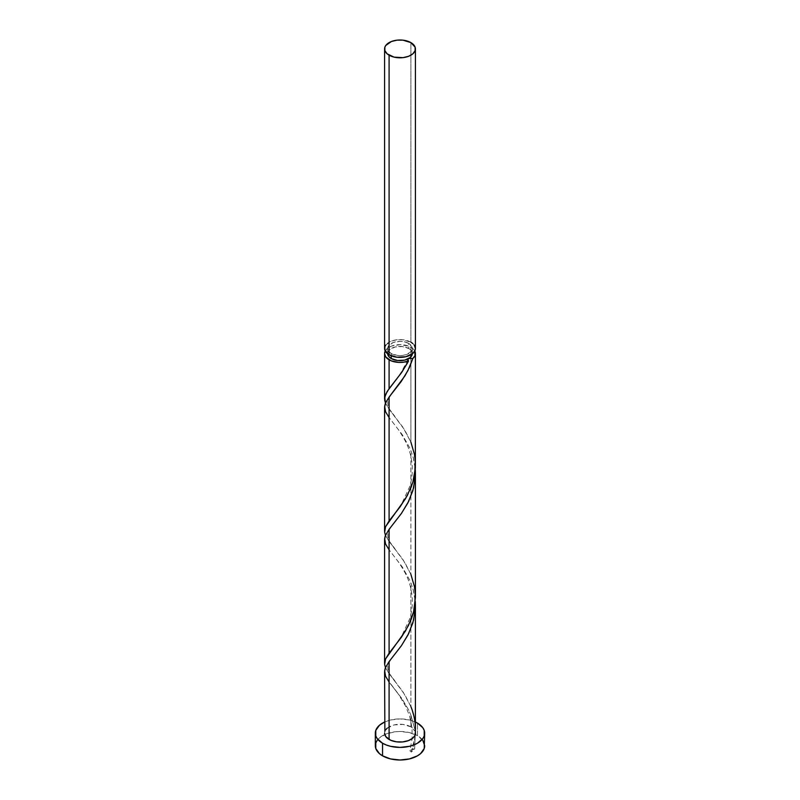 <?xml version="1.0" encoding="UTF-8"?>
<svg xmlns="http://www.w3.org/2000/svg" width="800" height="800" viewBox="0 0 800 800"><rect width="100%" height="100%" fill="white"/><g stroke="black" fill="none" stroke-linecap="round" stroke-linejoin="round"><path stroke-width="0.6" stroke-dasharray="4 3" d="M415.42 348.49A15.42 8.91 0 0 0 410.91 342.19L410.91 42.61L410.91 342.19L403.01 339.75L396.99 339.75L391.43 341.08L385.75 345.08M387.66 353.53A12.34 7.12 0 0 1 395.28 346.94A12.34 7.12 0 0 1 408.73 348.49L411.4 350.8L412.33 353.84A12.34 7.12 0 0 0 412.34 353.53A12.34 7.12 0 0 0 408.73 348.49L408.73 343.45A12.34 7.12 180 0 1 412.34 348.49A12.34 7.12 180 0 1 404.72 355.07A12.34 7.12 180 0 1 391.27 353.53L391.27 355.83L391.27 353.53L388.6 351.22L387.66 348.49L388.6 345.76L393.14 342.56L400 341.36L404.72 341.91L408.73 343.45L412.1 347.1L411.4 351.22L406.86 354.41L402.41 355.48L397.59 355.48L391.27 353.53A12.34 7.12 180 0 1 387.66 348.49A12.34 7.12 180 0 1 395.28 341.91A12.34 7.12 180 0 1 408.73 343.45L408.73 348.49L402.41 346.54L395.28 346.94L389.74 349.57L387.9 352.14L387.67 353.84A12.34 7.12 0 0 1 387.66 353.53L387.66 348.49M424.68 745.75A24.68 14.25 0 0 0 417.45 735.68L417.45 723.08L417.45 735.68L409.44 732.59L400 731.5L395.19 731.78L386.29 733.9L379.48 737.84L377.2 740.3M415.42 465.02L414.25 453.35L410.91 442.19L410.91 347.23A15.42 8.91 180 0 1 414.8 351.01M415.42 597.26L414.25 585.59L410.91 574.43L410.91 450.63L413.6 458.92L415.27 469.24L413.25 457.6L410.91 450.63L410.91 574.43L403.01 559.6L388.57 540.66L385.24 534.76M415.42 729.32L414.4 718.62L410.91 706.67L410.91 582.87L413.6 591.16L415.27 601.48L413.25 589.84L410.91 582.87L410.91 706.67L403.01 691.84L388.57 672.9L385.24 667M384.65 400.09L384.58 398.9M385.2 351.01A15.42 8.91 180 0 1 410.91 347.23L410.91 442.19L403.01 427.36L388.57 408.42L385.24 402.52M384.65 532.33L384.58 531.14M409.78 447.97L402.1 434.44L389.09 417.57L402.26 434.68L409.78 447.97M384.58 407.33L385.75 412.19L389.09 417.57M384.65 664.57L384.58 663.38M409.78 580.21L402.1 566.68L389.09 549.81L402.26 566.92L409.78 580.21M384.58 539.57L385.75 544.43L389.09 549.81M384.58 671.81L385.24 675.43L387.17 679.26L401.51 698.08L408.57 709.87L410.91 715.11L410.91 726.86A15.42 8.91 0 0 0 394.1 724.93A15.42 8.91 0 0 0 384.58 733.16M415.42 722.03L409.44 719.99L400 718.91L390.56 719.99L384.58 722.03A24.68 14.25 180 0 1 415.42 722.03M415.34 731.14L414.64 749.07L411.3 752.07L409.96 750.95L410.38 749.61L412.32 748.83L414.64 749.07L415.34 731.14M384.87 731.42L385.75 729.75M387.17 728.21L394.1 724.93L403.01 724.42L410.91 726.86L415.03 731.15A15.42 8.91 0 0 0 410.91 726.86L410.91 715.11L414.75 729.08L410.91 715.11L408.52 709.76L402.1 698.92L389.09 682.05M422.8 740.3L417.45 735.68A24.68 14.25 0 0 0 384.76 734.54A24.68 14.25 0 0 0 375.32 745.75M384.87 351.79L387.17 348.58L391.43 346.12L400 344.62L408.57 346.12L412.61 348.39L414.86 351.14M414.25 345.08L412.83 343.54M410.91 342.19A15.42 8.91 0 0 0 394.1 340.26A15.42 8.91 0 0 0 384.58 348.49M385.47 403.12L388.83 408.78L404.74 430.06L410.91 442.19M385.47 535.36L388.83 541.02L404.74 562.31L410.91 574.43M385.47 667.6L388.83 673.26L404.74 694.55L410.91 706.67M415.5 734.7L411.3 752.07L409.93 750.27L414.64 749.07L411.3 752.07L413.54 745.43L415.5 734.7M412.34 353.53L412.34 348.49M392.11 685.93L398.39 694.16L405.68 706.3L409.49 715.71L412 727.5L412.13 738.66L409.93 750.27M394.93 654.22C391.92 657.7 387.6 664.07 387.8 666.04C387.86 672.87 388.6 672.29 394.93 680.98M392.11 553.69L398.39 561.92C407.18 575.07 410.14 582.27 412 595.26C412.84 603.3 412.07 611.15 409.7 618.81L401.76 635.96L392.11 649.27M394.93 521.98C391.92 525.46 387.6 531.83 387.8 533.8C387.86 540.63 388.6 540.05 394.93 548.74M392.11 421.44L398.39 429.68C407.18 442.83 410.14 450.03 412 463.02C412.84 471.06 412.07 478.91 409.7 486.57L401.76 503.72L392.11 517.03M394.93 389.74C391.92 393.22 387.6 399.59 387.8 401.55C387.86 408.39 388.6 407.8 394.93 416.49M407.9 359.42C401.97 371.68 396.71 380.14 392.11 384.79M415.11 738.04L415.39 732.36"/><path stroke-width="1.2" d="M385.75 345.08L384.87 346.75L384.87 350.23L389.09 354.79L389.09 55.2A15.42 8.91 180 0 1 384.58 48.91A15.42 8.91 180 0 1 394.1 40.68A15.42 8.91 180 0 1 410.91 42.61L403.01 40.17L396.99 40.17L391.43 41.5L385.75 45.5L384.87 47.17L384.87 50.64L387.17 53.85L394.1 57.13L403.01 57.64L408.57 56.31L412.83 53.85L415.13 50.64L415.13 47.17L410.91 42.61A15.42 8.91 180 0 1 415.42 48.91A15.42 8.91 180 0 1 405.9 57.13A15.42 8.91 180 0 1 389.09 55.2L389.09 354.79A15.42 8.91 0 0 0 405.9 356.72A15.42 8.91 0 0 0 415.42 348.49L414.25 345.08M387.66 353.53L388.6 356.25L391.27 358.56L391.27 355.83L391.27 358.56A12.34 7.12 0 0 0 408.73 358.56A12.34 7.12 0 0 0 412.33 353.84M377.2 740.3L375.79 742.97L375.79 748.53L379.48 753.67L382.55 755.83L382.55 743.23A24.68 14.25 180 0 1 375.32 733.16A24.68 14.25 180 0 1 384.58 722.03L379.48 725.24L375.79 730.38L375.79 735.94L377.2 738.61L382.55 743.23L386.29 745L390.56 746.32L400 747.41L409.44 746.32L413.71 745L417.45 743.23L422.8 738.61L424.21 735.94L424.21 730.38L422.8 727.7L417.45 723.08A24.68 14.25 180 0 1 424.68 733.16A24.68 14.25 180 0 1 409.44 746.32A24.68 14.25 180 0 1 382.55 743.23L382.55 755.83A24.68 14.25 0 0 0 409.44 758.92A24.68 14.25 0 0 0 424.68 745.75L422.8 740.3M407.39 363.15L408.52 360.95A15.42 8.91 180 0 1 389.09 359.82L389.09 388.67L401.1 373.22L407.39 363.15M384.58 531.28L385.48 526.91L389.09 520.91L389.09 397.1L401.36 381.29L407.89 370.62L412.86 358.44L414.97 355.66L414.8 351.01A15.42 8.91 180 0 1 415.42 353.53A15.42 8.91 180 0 1 412.86 358.44L409.38 367.59L404.87 375.95L389.09 397.1L389.09 520.91L400 506.99L407.27 495.6L412.83 482.36L415.35 467.96L415.42 353.53M415.42 597.26L415.42 473.45L413.6 487.98L408.57 501.52L401.51 513.31L389.09 529.34L389.09 653.15L401.51 637.12L408.57 625.33L413.6 611.79L415.42 597.26M384.58 663.53L385.48 659.15L389.09 653.15L389.09 529.34L401.36 513.53L407.89 502.87L412.86 490.69L415.28 477.53L415.27 469.24L415.42 473.45M415.4 731.12L415.42 605.69L413.6 620.22L408.57 633.76L401.51 645.55L389.09 661.58L389.09 739.45A15.42 8.91 0 0 0 404.64 741.65A15.42 8.91 0 0 0 415.19 734.7L415.4 731.12M415.34 731.14L415.5 734.7L412.88 738.06L408.44 740.61L402.6 741.93L396.34 741.81L390.68 740.25L385.75 736.56L384.58 733.16A15.42 8.91 0 0 0 389.09 739.45L389.09 661.58L401.36 645.77L407.89 635.11L412.86 622.93L415.28 609.77L415.27 601.48L415.42 605.69M384.58 399.04L385.48 394.67L389.09 388.67L389.09 359.82A15.42 8.91 180 0 1 384.58 353.53A15.42 8.91 180 0 1 385.2 351.01L384.58 353.53L385.75 356.93L391.11 360.8L398.46 362.39L403.7 362.17L408.52 360.95L402.1 371.8L387.14 391.5L384.72 397.24L385.47 403.12M385.48 403.13L384.65 400.09M389.09 549.81L385.57 544.02L384.64 538.5L385.32 535.73L389.09 529.34L385.48 535.34L384.65 532.33M384.58 531.14L384.58 407.33L385.75 402.48L389.09 397.1L385.32 403.49L384.64 406.26L385.57 411.78L389.09 417.57M389.09 682.05L385.57 676.26L384.64 670.74L385.32 667.97L389.09 661.58L385.48 667.58L384.65 664.57M384.58 663.38L384.58 539.57L385.48 535.34M384.87 731.42L384.58 671.81L385.48 667.58M417.45 723.08L415.42 722.03A24.68 14.25 180 0 1 417.45 723.08M385.75 729.75L387.17 728.21M375.32 733.16L375.32 745.75A24.68 14.25 0 0 0 382.55 755.83L390.56 758.92L400 760L409.44 758.92L417.45 755.83L420.52 753.67L424.21 748.53L424.68 733.16M387.67 353.84A12.34 7.12 0 0 0 391.27 358.56L397.59 360.51L404.72 360.11L410.26 357.48L412.34 353.53M407.9 359.42L408.73 358.56L412.86 358.44L408.73 358.56L407.83 359.73L408.52 360.95L407.89 359.45M384.58 48.91L384.58 348.49A15.42 8.91 0 0 0 389.09 354.79L396.99 357.22L405.9 356.72L412.83 353.44L415.13 350.23L415.42 348.49L415.42 48.91M412.83 343.54L410.91 342.19M410.91 442.19L414.43 454.29L415.28 460.94L414.68 474.34L413.25 480.88L411.17 487.19L405.44 498.82L385.57 526.69L384.64 532.21L385.47 535.36M410.91 574.43L414.43 586.53L415.28 593.18L414.68 606.58L413.25 613.12L411.17 619.43L405.44 631.06L385.57 658.93L384.64 664.45L385.47 667.6M410.91 706.67C414.54 715.62 415.97 724.96 415.19 734.7L415.37 731.94M384.58 398.9L384.58 353.53"/></g></svg>
